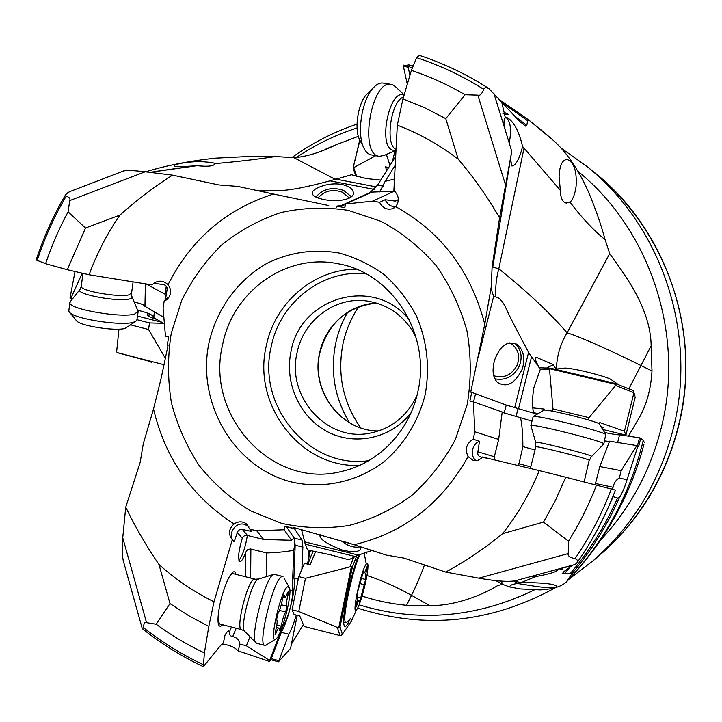 <?xml version="1.0" encoding="UTF-8"?>
<svg xmlns="http://www.w3.org/2000/svg" width="722" height="722" viewBox="0 0 722 722"><rect width="100%" height="100%" fill="white"/><g stroke="black" fill="none" stroke-linecap="round" stroke-linejoin="round"><path stroke-width="1.08" d="M395.665 206.682L393.12 206.555C389.519 205.707 386.875 203.423 385.16 199.723L379.591 202.313C382.57 208.044 386.902 210.165 392.569 208.685L395.692 206.654C399.681 201.194 399.076 195.761 393.896 190.355L397.308 125.177C418.968 133.38 439.256 144.689 458.154 159.102C473.849 177.495 487.657 197.088 499.57 217.873L492.124 266.653L491.231 286.896L484.769 324.187L470.735 392.136L471.719 392.371L469.887 401.044L473.452 401.883L474.76 431.765L498.667 439.436L494.326 456.728L494.389 459.869M504.479 114.076L508.676 114.509L505.048 112.776L502.936 113.625L504.479 114.076L505.364 117.839L507.792 117.876C514.299 122.46 519.217 131.982 522.557 146.449L560.326 190.301L559.09 176.52C559.568 165.41 562.276 159.724 567.23 159.463C574.044 162.315 576.995 171.249 576.093 186.276C574.992 194.083 572.997 199.389 570.082 202.205C581.77 217.728 593.448 230.219 605.099 239.677C600.839 223.802 595.027 207.277 587.654 190.121C577.645 168.307 566.057 151.602 552.871 140.005L528.802 120.032L527.629 120.727L526.798 125.402L525.724 126.197L519.524 121.305L488.794 88.463C485.807 87.254 484.128 87.543 483.758 89.329C481.908 94.022 479.94 95.963 477.856 95.151L465.121 94.744C447.875 84.709 429.969 76.586 411.396 70.386L402.939 98.905L397.308 125.177M411.396 70.386L416.639 57.67L419.22 55.332M124.238 564.162L123.254 560.66C122.063 554.658 121.892 547.023 122.749 537.773L125.736 507.187L140.149 462.405L143.317 443.624L153.524 408.995L161.268 377.759L168.064 345.36L167.17 345.152L168.786 336.975L165.482 336.235L163.082 308.231L164.156 301.146L165.546 299.269L169.381 296.706M168.045 284.703C190.96 239.424 226.112 209.2 273.494 194.047L237.899 186.447L218.838 184.949L172.522 175.139C154.102 186.872 136.566 200.202 119.906 215.111C107.127 233.63 96.856 253.512 89.104 274.775L152.107 284.937L154.445 282.825C159.372 280.136 163.903 280.759 168.045 284.703C171.935 290.208 171.475 295.226 166.674 299.774L164.156 301.146M273.494 194.047L328.745 205.535M345.495 204.028L372.669 201.149L394.176 191.249L372.02 192.106L345.495 204.028L344.836 207.71L336.795 206.122L336.596 207.124M379.591 202.313L372.669 201.149M296.255 615.072C293.728 623.655 291.255 630.044 288.836 634.268L278.475 661.794L270.867 659.755L269.243 661.388L283.8 623.952C287.473 621.362 294.26 594.766 292.211 591.065L293.782 550.236C295.027 543.197 295.072 539.172 293.935 538.17L291.571 540.3L284.152 529.767L284.964 526.185L292.816 528.269L293.033 527.295L354.087 544.713L386.27 555.092L403.977 558.106L445.682 572.077C465.546 561.328 484.534 548.512 502.629 533.63C517.647 514.569 529.858 493.559 539.262 470.609L482.395 456.99C479.823 459.977 476.827 461.159 473.406 460.528L468.073 456.629C464.706 449.12 466.43 443.335 473.235 439.274L474.76 431.765M284.152 529.767L256.725 530.787L249.875 529.199L246.103 523.621C242.15 521.167 238.134 521.284 234.063 523.964C192.151 496.962 165.302 458.632 153.524 408.995M270.867 659.755L281.318 632.346C285.316 625.126 288.89 614.512 292.04 600.524C294.414 589.071 295.027 581.589 293.881 578.051L295.172 545.236L294.287 538.152L286.219 526.519M269.243 661.388L238.305 650.955C234.46 647.092 229.054 644.818 222.069 644.114M278.475 661.794L290.56 648.374L297.238 615.324M269.468 660.35L246.364 645.766L239.767 644.06L238.305 650.955M239.767 644.06C239.117 639.882 236.762 637.409 232.692 636.633C230.11 636.046 229.018 634.494 229.415 631.958L228.829 631.136C228.278 630.468 227.015 631.786 225.029 635.08L223.369 642.932L220.67 645.405L203.36 666.659L204.398 652.905L208.82 626.425L214.01 601.796L232.294 539.749L234.181 541.834L237.312 532.502L242.276 538.233C238.594 550.787 237.728 558.593 239.677 561.635L240.652 561.517C242.186 560.452 243.892 557.303 245.778 552.095L245.651 576.797M229.542 631.38L227.99 631.245M235.959 574.369C235.444 572.023 234.47 571.264 233.035 572.104C231.473 573.106 229.668 575.786 227.62 580.145C223.125 590.361 220.057 601.417 218.414 613.294C217.376 623.42 218.405 627.589 221.492 625.793L222.584 624.756M232.294 539.749C228.08 534.217 228.666 528.955 234.063 523.964M237.312 532.502C238.224 530.11 239.93 529.1 242.439 529.479L251.734 531.482L249.875 529.199M233.54 541.121C227.186 534.09 235.426 521.627 244.568 524.362L248.819 526.609M125.736 507.187C135.285 527.006 146.358 546.112 158.975 564.505C175.645 579.468 193.992 591.896 214.01 601.796M208.82 626.425L188.92 615.821L169.986 603.565L158.975 564.505M123.254 560.66L142.243 628.483L142.649 628.934L143.38 627.571C143.786 623.348 144.842 621.714 146.557 622.671L156.169 624.241L169.986 603.565M156.169 624.241C171.322 635.342 187.404 644.899 204.398 652.905M142.243 628.483L141.729 626.642M303.303 624.593L291.408 644.186M595.181 484.733L599.792 466.556L621.182 470.672L619.404 477.937L626.985 479.814C625.108 486.457 622.59 492.404 619.431 497.657C607.067 525.634 591.219 551.012 571.878 573.809L566.418 581.896C561.671 586.499 552.971 589.17 540.318 589.919L520.228 588.926L509.723 586.95L502.683 584.405L497.891 585.434C488.803 591.219 460.239 605.812 429.789 605.659L406.585 605.325C391.189 603.836 376.478 600.794 362.444 596.21L362.074 596.119M313.339 551.328C311.696 554.009 309.937 558.314 308.041 564.234M310.731 550.642L309.124 553.666L307.59 564.117M308.944 557.402L309.052 550.227M301.507 529.587L305.244 544.198L307.482 549.839L308.24 550.029M301.868 569.351L302.87 547.132L302.049 540.065L294.477 528.73L292.816 528.269M278.737 660.594L271.111 658.617M288.836 634.268L281.318 632.346M298.267 579.152L293.881 578.051M372.074 550.462L358.374 555.083L348.735 559.767L330.116 554.713L311.182 550.751M360.323 546.689L360.395 549.812C357.444 552.231 351.316 552.285 341.984 549.983C326.136 543.738 318.844 538.675 320.099 534.803L320.189 534.731M515.932 580.596L515.382 580.75C508.279 582.04 496.095 581.174 478.83 578.169L445.682 572.077M543.513 522.078L568.476 541.211L568.268 553.557C567.393 555.633 569.631 557.366 574.965 558.774C577.212 559.198 577.88 560.543 576.959 562.799C592.654 540.399 605.478 516.167 615.424 490.103L565.732 477.233L555.552 500.211L543.513 522.078L502.629 533.63M565.732 477.233L539.262 470.609M473.235 439.274L479.48 441.223L477.883 451.791C477.368 454.391 478.226 456.096 480.446 456.909L482.125 457.315M482.395 456.99L488.271 458.732M599.792 466.556L609.558 441.187L636.84 445.582L621.182 470.672M636.84 445.582L637.986 445.862L626.985 479.814M637.986 445.862L638.654 446.458L640.775 438.137L643.248 440.483C629.864 494.877 604.567 541.653 567.33 580.84M498.667 439.436L502.196 412L473.452 401.883M532.006 421.106L502.133 412.325M609.431 441.584L604.576 440.871M520.571 417.867C522.132 425.231 522.89 434.806 522.854 446.602L535.011 449.941M522.854 446.602L518.586 465.663M479.48 441.223C476.042 442.676 473.758 445.384 472.639 449.355C471.647 454.102 472.757 457.883 475.951 460.681M537.195 414.211L506.23 405.033L471.719 392.371M637.508 445.745L639.457 437.821L619.557 434.788C617.897 434.996 612.915 434.238 604.621 432.505M639.457 437.821L640.775 438.137M644.43 442.586L643.248 440.483M617.662 442.487L619.557 434.788M572.97 565.055L563.413 571.923L562.501 573.791L570.236 573.593C589.441 550.985 605.216 525.806 617.545 498.072L612.897 496.565M571.878 573.809L570.236 573.593M509.723 586.95C509.84 585.262 512.476 584.107 517.62 583.502L536.563 586.517C548.386 588.033 555.146 588.042 556.842 586.553C555.994 584.558 548.368 583.295 533.964 582.753L521.32 582.537L514.172 581.255L517.62 583.502M572.14 565.678L560.687 568.512L562.546 569.279L559.333 568.855L555.245 569.884L557.664 570.38C555.552 572.167 548.215 574.243 535.661 576.625L521.32 582.537M575.263 564.423L576.959 562.799M560.218 568.53L560.687 568.512M560.877 568.521L562.582 569.107M532.809 576.012L535.661 576.625M535.255 576.905L532.132 576.192M495.924 580.641L502.683 584.405M556.445 368.969C556.752 356.163 560.299 344.132 567.086 332.869L609.72 253.602L605.099 239.677M535.444 357.796L536.392 357.327L553.377 364.664L555.913 369.059M533.612 413.192C532.096 406.432 532.177 397.939 533.856 387.714L540.309 369.285L528.576 352.363C515.851 328.555 508.044 313.24 505.165 306.408C501.907 300.478 498.83 297.365 495.933 297.085C495.256 287.636 496.213 278.196 498.803 268.783C527.719 292.076 550.48 313.438 567.086 332.869C577.781 335.829 610.162 350.197 641.163 365.612L651.993 370.991C650.811 390.773 645.847 407.533 637.12 421.287L628.456 436.142M535.724 357.282C534.506 358.302 536.04 362.3 540.309 369.285M478.135 357.634L493.731 296.065L495.933 297.085M494.615 359.989C500.481 344.908 508.171 339.891 517.674 344.945C523.558 350.26 525.156 358.175 522.475 368.698C515.003 383.743 506.609 388.255 497.314 382.254C492.81 377.543 491.908 370.124 494.615 359.989M493.731 296.065L492.178 292.536L491.231 286.896M524.064 147.992L498.803 268.783L492.747 267.086L511.745 151.322L499.57 217.873M510.68 159.923L511.844 165.961M505.364 117.839C503.586 119.536 503.559 123.67 505.283 130.24L511.745 151.322M506.104 117.578L506.149 117.605C510.671 121.332 511.654 130.168 509.1 144.129M522.62 146.53L522.566 146.485C519.47 158.84 515.968 165.347 512.069 165.997M501.772 102.298L504.191 112.822M560.326 190.301C560.552 197.954 562.528 202.214 566.238 203.072L570.082 202.205M407.289 84.239L403.427 66.397L403.697 65.133L407.921 65.792M412.253 68.31L407.894 65.892L408.138 64.781L413.309 65.738M465.121 94.744L445.781 118.625L458.154 159.102M402.939 98.905L424.716 107.749L445.781 118.625M407.894 65.892L409.925 75.359M395.232 165.257L385.142 181.33L379.754 191.926M385.142 181.33L394.501 179.056M394.176 191.249L395.024 191.411M385.16 199.723L395.268 201.113L398.345 200.12M395.701 156.376L377.588 185.094L369.935 192.675L341.443 205.454L336.795 206.122M403.427 66.397L408.165 67.128M260.137 191.204L278.412 190.608C289.314 190.491 306.498 187.233 329.972 180.843L351.488 174.76L366.586 178.596L380.729 180.103M321.868 199.091C316.326 197.72 313.231 196.077 312.581 194.155C309.016 189.967 327.86 180.96 343.473 184.859C349.177 186.52 352.408 188.848 353.166 191.862C355.964 199.064 337.607 203.026 321.868 199.091M165.546 299.269L167.143 289.296C167.224 286.851 166.051 285.289 163.623 284.612L153.777 283.295M89.104 274.775L67.299 269.712L45.621 263.71L36.154 259.947M134.22 302.085C140.637 303.484 144.21 304.883 144.923 306.29L163.912 317.409M75.043 271.508L70.007 297.978L72.931 298.321M145.465 171.827L147.135 171.349C167.396 165.275 190.202 160.871 215.544 158.154L254.505 156.196L275.533 156.539L293.944 157.694C306.299 156.782 320.369 152.468 336.163 144.752L358.347 136.323M70.918 298.195L81.27 275.362L81.577 273.024M214.948 163.56C214.272 162.901 210.887 162.351 204.777 161.89C191.772 160.726 172.991 164.102 174.318 166.024C175.004 166.746 178.388 166.917 184.471 166.556L197.043 165.699C208.071 166.836 214.055 166.15 214.985 163.632C238.089 161.557 258.268 159.192 275.533 156.539M197.043 165.699L149.779 172.35M334.972 179.182L293.944 157.694M258.756 190.906L278.403 190.608M154.517 312.03L153.732 317.608L164.463 323.835M137.667 310.243L138.471 310.433C147.676 312.689 152.757 314.909 153.705 317.093L153.75 317.481M220.03 624.097L219.452 623.952L217.981 619.196M229.208 577.004L231.897 573.918L233.387 573.719M609.72 253.602C620.767 269.884 650.567 305.695 651.163 345.775L651.993 370.991M349.43 422.65C334.674 398.102 330.08 371.704 335.658 343.473C338.031 332.427 342.029 322.039 347.652 312.31M358.708 306.778C351.127 318.032 345.892 330.324 343.004 343.663C337.066 374.294 342.95 402.344 360.657 427.821M416.928 395.638C406.865 416.558 390.936 429.121 369.141 433.326C326.29 441.738 286.417 396.36 297.049 352.859L297.076 352.706C303.348 320.342 335.008 296.417 366.74 300.966C388.779 304.395 405.195 316.453 415.989 337.138M409.527 320.171C374.989 275.308 300.081 296.625 290.984 351.623L290.948 351.794C284.324 383.156 299.82 417.388 327.508 431.756C355.107 446.277 391.216 438.435 411.017 412.803M417.812 391.911C409.564 431.196 378.617 463.154 342.057 471.331C272.681 489.805 205.228 416.242 222.502 345.206L222.556 344.954C232.592 291.526 286.282 252.691 338.293 263.801C392.172 272.799 431.539 334.936 417.812 391.911M425.168 394.6C430.032 367.426 427.126 341.217 416.441 315.974C408.083 300.244 397.443 286.562 384.519 274.929C370.567 264.775 355.459 257.483 339.187 253.052C313.889 248.702 289.784 252.158 266.851 263.413C237.8 279.937 216.708 309.052 209.037 342.589L208.974 342.86C196.375 402.461 233.468 466.917 290.632 481.782C322.96 489.552 357.814 482.079 385.007 460.889C404.546 443.831 418.598 420.727 425.168 394.6M493.704 375.711C503.649 378.68 511.411 375.278 516.979 365.503C520.21 357.101 518.721 350.152 512.503 344.656L509.579 342.905M515.183 343.482C521.374 349.827 522.701 357.462 519.181 366.397C513.595 376.586 505.49 380.729 494.85 378.833M349.394 198.072L342.481 192.251C332.517 188.803 324.395 190.716 318.104 198.008M315.893 197.088C323.086 188.767 332.364 186.574 343.744 190.509L351.37 196.727M345.549 542.078L355.603 545.191M360.359 546.734C356.181 547.79 351.533 547.014 346.398 544.424L340.811 540.661M122.803 171.267L123.606 170.961C127.018 170.221 134.211 170.5 145.167 171.791L172.522 175.139M71.261 191.05L68.03 192.503L65.521 194.859C53.41 215.526 43.6 237.276 36.109 260.1M67.299 269.712L85.503 228.008L68.103 211.862L69.727 200.599C70.53 198.658 69.339 197.196 66.162 196.203L65.521 194.859M85.503 228.008L119.906 215.111M68.103 211.862C59.096 228.459 51.605 245.742 45.621 263.71M144.932 306.552L145.42 283.936M81.27 275.362L82.687 275.461M165.717 298.267L165.121 294.242L146.088 283.963M166.268 286.192L165.121 294.242M534.93 575.425L518.161 579.992M568.476 541.211C579.586 523.549 588.917 504.84 596.471 485.058M619.404 477.937C616.092 479.751 613.989 482.856 613.095 487.269L612.229 489.164M619.431 497.657L617.545 498.072M242.439 529.479L247.493 535.489L263.665 539.487L256.725 530.787M263.665 539.487L291.571 540.3M247.493 535.489C245.011 535.11 243.269 536.022 242.276 538.233M293.782 550.236C287.04 551.644 278.024 552.556 266.725 552.971L266.265 576.625M245.778 552.095L247.763 549.65L250.426 548.964L266.725 552.971M247.366 535.462C245.489 547.059 242.682 555.399 238.928 560.471M292.211 591.065L289.874 590.235M250.02 636.777L246.364 645.766M356.885 609.368C350.811 618.826 360.892 570.181 366.289 564.081C367.561 562.546 368.103 563.747 367.904 567.691C367.516 576.941 361.632 600.406 357.868 607.653L356.885 609.368M359.908 554.415C351.704 572.077 341.443 621.931 345.82 622.68L347.598 621.777L350.675 618.212M365.594 579.45L365.458 579.441C364.971 578.484 365.395 575.181 366.74 569.523L367.119 566.526L366.415 568.015C365.332 571.436 364.538 573.106 364.041 573.006L363.617 571.003L357.941 590.695L357.616 594.296C358.121 595.262 357.697 598.583 356.343 604.251L355.964 607.22L356.704 605.65C357.832 602.076 358.653 600.352 359.15 600.46L359.565 602.301L365.639 579.45M147.487 360.792L117.605 352.751M618.916 384.916L611.381 379.754C607.455 376.469 570.389 367.327 564.225 368.121L554.929 369.222M358.635 554.965C354.331 566.319 350.486 579.956 347.101 595.885C343.546 613.853 342.724 624.016 344.647 626.389C345.847 627.03 347.679 624.521 350.143 618.862M366.28 553.63L366.388 552.032M338.708 627.987L298.764 611.48L305.469 578.313L351.397 566.508L338.708 627.987L340.017 626.867L352.327 567.212L356.731 555.841M298.764 611.48L292.094 609.792L294.098 614.53L299.756 615.965L304.07 626.452L339.981 635.595L341.894 634.936L351.163 621.498L356.226 610.46M351.397 566.508L352.327 567.212M315.559 551.798L310.117 564.748L304.431 563.331L298.773 576.643L292.094 609.792M305.469 578.313L298.773 576.643M164.075 364.745L118.092 352.814M116.612 352.02L118.959 329.151M130.872 324.918L148.57 329.512L165.401 358.383M163.614 323.339L149.499 322.924L137.144 319.738M161.827 322.31L137.541 316.074M148.57 329.512L149.499 322.924M147.848 313.231L147.225 314.503C147.757 316.037 150.988 317.698 156.936 319.467M375.666 155.726L353.094 167.973L359.764 139.942M390.006 165.392L386.387 154.454M392.362 161.656L395.078 150.636M386.721 170.609L385.476 166.89L388.689 167.486M549.478 368.68L615.983 384.42L615.451 383.544L632.698 390.349L633.79 391.306L633.934 392.669L615.613 385.476L589.017 417.65L552.98 408.914L549.478 368.68L550.651 368.211L615.388 383.526L550.678 368.22M615.983 384.42L615.613 385.476M599.431 424.04L599.802 422.56L624.458 431.242L633.934 392.669L634.999 396.053M589.017 417.65L588.439 419.969M552.98 408.914L552.411 411.188M532.899 407.903L544.189 409.058L543.901 410.24M533.513 412.605L538.043 413.706M602.762 429.473L625.766 435.077L624.458 431.242M600.812 426.296L603.123 427.803M601.877 428.038L603.105 427.875M625.613 435.709L625.766 435.077M256.851 643.338L255.426 642.273C250.408 635.234 265.281 578.394 273.015 574.757L274.748 574.459L282.437 576.382M275.822 639.078C268.376 645.206 280.479 590.948 287.482 586.815L289.54 587.834C292.211 595.009 281.896 634.53 276.201 638.78L266.084 645.125L264.469 645.297C257.745 643.383 273.151 580.912 281.309 576.833L282.997 576.517M276.58 619.629L276.725 619.675C277.546 620.956 277.14 624.792 275.497 631.19L275.118 634.62L276.039 633.104C277.356 629.548 278.358 627.878 279.053 628.113L279.757 630.649L281.246 626.182C282.356 619.981 283.836 615.252 285.686 611.994L286.833 606.164C286.038 604.91 286.453 601.11 288.069 594.757L288.439 591.3L287.582 592.717C286.327 596.101 285.361 597.69 284.667 597.482L283.945 594.729L282.428 599.215C281.318 605.523 279.793 610.343 277.88 613.673L276.58 619.629M70.612 301.227L69.826 303.041C70.332 309.44 121.134 318.122 134.554 314.097L138.209 311.245M68.924 310.027L68.761 311.263L70.007 312.807C76.776 319.377 121.395 326.028 133.417 322.301L136.765 320.694L138.055 312.337M75.873 319.99L76.839 321.173C82.091 326.281 115.872 331.299 125.177 328.384L135.565 321.561M404.139 94.862L395.485 86.721L392.822 84.853L390.584 84.275C371.496 80.584 359.276 152.351 378.157 156.123L379.375 156.403L384.799 155.149L396.017 150.221L392.75 150.167C377.525 146.584 389.663 87.479 404.076 95.304M383.671 83.174L382.66 83.012C379.194 82.768 375.693 84.826 372.173 89.167C361.722 101.531 356.984 132.848 363.337 146.828C365.142 151.106 367.471 153.723 370.323 154.689L378.788 156.295M369.52 91.685L365.937 95.087C357.959 104.528 354.385 128.218 359.24 138.949L360.639 141.629M591.661 456.421L603.827 443.922L603.529 443.507C599.892 440.258 530.589 423.146 530.896 425.547L530.932 425.781M603.854 443.822L605.749 434.491C602.31 431.07 534.605 414.365 533.233 416.567L533.089 416.784M605.92 434.635L599.269 423.895C596.489 421.061 545.227 408.453 543.865 410.249L543.783 410.304M395.692 206.654C441.151 231.87 470.843 271.048 484.769 324.187M171.222 333.492L181.7 300.397C191.98 279.558 205.301 261.084 221.672 244.975C239.505 230.607 259.216 219.813 280.804 212.584C303.041 207.656 325.532 206.916 348.275 210.355L381.008 221.311C401.712 232.448 420.014 247.114 435.917 265.317C449.996 285.199 460.356 307.103 466.999 331.046C471.258 355.603 471.313 380.151 467.152 404.708L455.338 439.527C443.822 461.168 429.166 479.94 411.359 495.843C392.154 509.687 371.388 519.569 349.06 525.472C326.353 528.946 303.881 528.242 281.643 523.369L250.236 510.689C230.769 498.749 213.802 483.785 199.335 465.78C186.628 446.422 177.323 425.429 171.43 402.813C167.639 379.709 167.567 356.605 171.222 333.492M468.073 456.629C441.602 503.694 403.607 533.062 354.087 544.713M231.482 627.039L229.415 631.958M143.38 627.571C161.872 642.21 181.809 654.547 203.171 664.592M424.473 564.866C421.404 573.809 417.081 583.963 411.504 595.325C396.468 586.887 381.604 580.28 366.929 575.497M429.789 605.659L411.504 595.325L406.585 605.325M310.018 551.373L308.899 556.924M302.87 547.132L295.172 545.236M302.049 540.065L294.287 538.152M294.477 528.73L286.417 526.762M304.973 541.942L358.374 555.083M478.83 578.169L568.268 553.557M518.595 463.614L530.778 466.89M477.883 451.791L494.326 456.728M475.527 393.941L473.506 401.901M518.008 408.724L516.013 416.693M506.23 405.033L504.173 413.192M628.88 388.842L651.163 345.775M546.536 368.039L553.377 364.664M518.477 408.86L531.491 356.984M514.669 407.75L528.576 352.363M492.747 267.086L492.124 266.653M539.794 128.814L550.534 137.947M528.793 120.023L498.929 99.302L528.802 120.032M525.724 126.197L519.38 121.188M526.798 125.402L514.921 116.26M527.629 120.727L502.106 102.65M493.884 93.319L505.283 130.24M477.856 95.151L505.337 184.408M483.758 89.329C462.423 75.873 440.05 65.323 416.639 57.67M395.268 201.113L398.345 199.66M345.125 206.194L341.443 205.454M383.382 186.204L377.588 185.094M370.521 192.783L369.935 192.675M374.276 189.417L329.972 180.843M146.557 622.671L122.749 537.773M359.096 604.856C418.255 622.734 476.637 617.779 534.235 589.982M600.524 540.2C630.983 507.521 651.515 468.849 662.128 424.211C684.23 332.012 649.222 229.091 578.178 171.538M308.863 551.554L309.124 553.666M355.305 556.527L305.244 544.198M296.128 157.658C314.972 144.869 335.288 134.978 357.065 127.975M592.32 170.78L594.468 172.504C650.152 217.674 684.988 289.504 685.9 363.563C686.451 436.241 654.367 507.431 601.381 553.72C640.64 519.055 666.632 475.491 679.366 423.011C701.441 331.335 665.928 228.982 594.468 172.504L586.399 166.051C660.206 224.38 696.974 330.342 674.131 425.231C660.964 479.534 634.096 524.596 593.547 560.398L568.999 579.215M593.547 560.398L597.635 556.924M376.713 303.087C349.538 303.935 325.108 325.568 319.62 353.004C310.487 390.792 340.919 431.512 378.77 430.935C341.181 431.53 310.686 390.873 319.819 352.977M368.752 460.672C309.314 469.471 256.635 406.423 271.156 346.894C279.721 302.708 321.958 269.234 365.747 273.674M356.352 269.216C313.565 269.171 274.703 302.996 266.247 346.028C252.122 404.861 300.379 468.199 359.502 465.428M376.342 186.926L335.396 179.038M69.727 200.599L145.167 171.791M66.162 196.203C54.204 216.636 44.52 238.134 37.102 260.696M574.965 558.774C589.766 537.159 601.904 513.883 611.381 488.938M562.501 573.791L565.001 570.885M595.605 483.541L613.095 487.269M564.252 573.909L569.487 567.709M609.585 504.479L613.149 496.709M250.877 549.045L250.633 578.051M236.193 628.248L232.692 636.633M366.289 564.081L364.114 552.79M365.982 569.342L366.74 569.523M360.449 583.701L364.502 584.712M357.706 597.293L360.801 598.069M356.072 605.487L356.704 605.65M367.958 566.057L368.175 565.01M342.3 634.106L340.017 626.867M339.981 635.595L337.481 627.887M341.912 634.9L351.163 621.498M350.143 566.463L353.69 557.339M353.771 167.946L356.794 176.349M353.094 167.973L359.917 140.249M625.983 434.761L635.152 397.407L626.001 434.834M549.171 369.736L540.273 369.375M241.798 629.674L241.229 629.539C235.823 628.014 247.095 582.492 253.63 579.378L258.314 579.017M245.047 631.714L244.253 630.911C240.245 625.324 251.59 582.212 257.79 579.288L273.683 574.396M276.039 633.104L275.118 632.869M283.62 595.19L284.233 595.343M286.905 594.459L288.069 594.757M286.833 606.164L281.273 604.756L286.878 606.182M279.468 610.415L285.686 611.994M276.842 625.053L281.246 626.182M81.324 285.867L81.216 286.697C81.631 291.137 118.85 297.527 128.859 294.883L131.594 292.906L133.119 281.86M80.187 289.197L79.573 289.964C77.046 294.513 118.227 302.022 129.283 299.016C131.9 298.421 132.74 297.536 131.801 296.372L131.485 293.673M403.472 97.1C390.828 100.909 384.664 145.212 396.062 149.418M584.125 481.917L589.179 460.158C586.174 458.109 535.507 445.474 535.787 446.828L535.769 446.9M589.45 460.365L591.381 456.151C588.268 453.921 535.056 440.691 535.697 442.297L535.733 442.424M392.542 208.694L393.986 207.999M246.148 523.676L247.98 525.932M142.649 628.934C161.412 643.853 181.646 656.433 203.36 666.659M293.475 528.098L293.926 528.215M503.676 584.793L500.671 581.066M643.898 444.499C630.035 496.935 604.206 542.736 566.418 581.896M533.08 123.453L552.871 140.005M488.794 88.463C466.701 74.312 443.47 63.256 419.112 55.296M397.073 200.987L397.578 200.752M166.683 299.756L168.036 297.906M154.544 171.592L188.325 166.782M214.867 164.12L214.948 163.605M154.427 311.985L153.705 317.093M501.537 583.782L502.62 583.295M502.656 584.396L495.852 580.632M247.114 524.867L247.646 524.993M307.482 549.839L314.747 551.635M325.405 149.292L336.163 144.752M586.399 166.051L560.759 147.884M357.02 124.121C333.528 132.063 311.778 143.236 291.769 157.64M357.634 608.104C425.348 629.728 491.348 622.887 555.642 587.573M376.731 303.087C347.02 306.399 328.059 323.023 319.828 352.95M510.932 343.609L512.503 344.656M516.275 344.015L517.674 344.945M353.238 193.622L353.175 191.871M123.606 170.961L69.339 191.79M565.967 203.017L566.571 203.135M145.167 304.522L144.923 306.29M515.382 580.75L520.896 579.252M531.419 576.382L575.587 564.342M615.433 490.103C605.559 515.986 592.843 540.065 577.284 562.366M228.829 631.136L228.179 631.163M361.749 578.521L365.458 579.441M357.282 599.991L359.051 600.433M362.94 572.736L364.041 573.006M345.82 622.68L343.618 622.12M147.297 360.711L151.476 362.309M148.867 316.227L149.21 313.79M350.955 622.039L356.28 610.361M367.958 566.12L368.193 564.974M355.964 176.114L352.986 167.865M635.216 396.91L635.17 397.506M539.307 367.76L550.462 368.193M254.559 579.035L232.881 573.593M255.426 642.273L244.253 630.911L241.229 629.539L219.452 623.952M264.469 645.297L256.148 643.158M288.827 586.589L284.071 578.268M282.925 597.04L284.667 597.482M281.264 604.774L286.977 606.218M276.4 627.436L278.873 628.059M69.781 302.283L79.573 289.964L81.216 286.697L82.967 273.349M132.18 297.274L137.758 310.451M68.761 311.263L69.826 303.041M76.839 321.173L70.007 312.807M382.66 83.012L390.584 84.275M359.24 138.949L363.337 146.828M365.937 95.087L372.173 89.167M530.869 425.574L535.697 442.297L535.787 446.828L530.381 468.488M533.125 416.63L530.896 425.547M543.865 410.249L533.233 416.567"/></g></svg>
